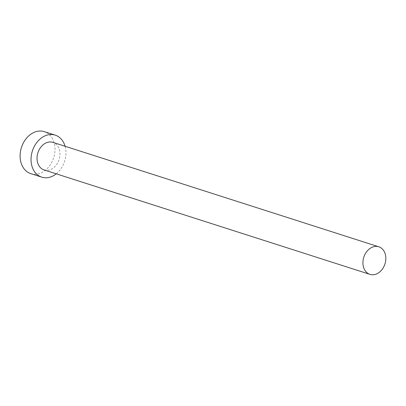 <?xml version="1.0" encoding="UTF-8"?>
<svg xmlns="http://www.w3.org/2000/svg" width="406" height="406" viewBox="0 0 406 406"><rect width="100%" height="100%" fill="white"/><g stroke="black" fill="none" stroke-linecap="round" stroke-linejoin="round"><path stroke-width="0.3" stroke-dasharray="2.03 1.52" d="M44.081 169.931A14.474 11.104 107.8 0 0 49.461 169.936A14.474 11.104 107.8 0 0 59.819 156.163A14.474 11.104 107.8 0 0 52.917 142.364M56.241 173.829A22.056 16.92 107.8 0 0 65.077 146.261M30.82 173.641A22.056 16.92 107.8 0 0 39.022 173.651A22.056 16.92 107.8 0 0 54.805 152.661A22.056 16.92 107.8 0 0 44.284 131.635"/><path stroke-width="0.61" d="M375.342 274.375A14.474 11.104 107.8 0 0 385.7 260.601A14.474 11.104 107.8 0 0 378.798 246.802A14.474 11.104 107.8 0 0 373.413 246.792A14.474 11.104 107.8 0 0 363.055 260.571A14.474 11.104 107.8 0 0 369.962 274.37A14.474 11.104 107.8 0 0 375.342 274.375M378.798 246.802L52.917 142.364A14.474 11.104 107.8 0 0 47.532 142.354A14.474 11.104 107.8 0 0 37.179 156.132A14.474 11.104 107.8 0 0 44.081 169.931L369.962 274.37M65.077 146.261A22.056 16.92 107.8 0 0 55.231 135.142A22.056 16.92 107.8 0 0 47.03 135.132A22.056 16.92 107.8 0 0 31.247 156.122A22.056 16.92 107.8 0 0 41.767 177.153A22.056 16.92 107.8 0 0 49.968 177.163A22.056 16.92 107.8 0 0 56.241 173.829M55.231 135.142L44.284 131.635A22.056 16.92 107.8 0 0 36.083 131.625A22.056 16.92 107.8 0 0 20.3 152.615A22.056 16.92 107.8 0 0 30.82 173.641L41.767 177.153"/></g></svg>
